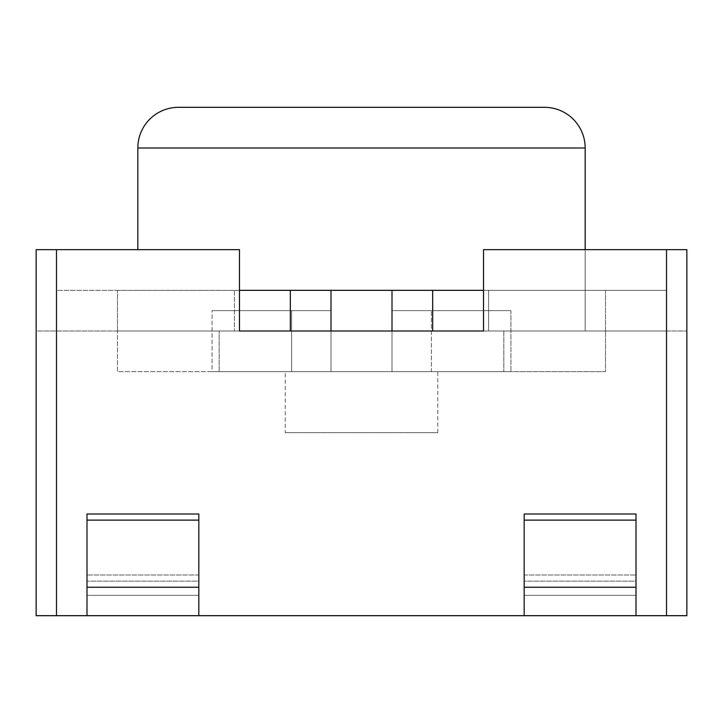 <?xml version="1.0" encoding="UTF-8"?>
<svg xmlns="http://www.w3.org/2000/svg" width="723" height="723" viewBox="0 0 723 723"><rect width="100%" height="100%" fill="white"/><g stroke="black" fill="none" stroke-linecap="round" stroke-linejoin="round"><path stroke-width="0.54" stroke-dasharray="3.62 2.71" d="M483.506 330.998L686.85 330.998L483.506 330.998L483.506 249.661L686.85 249.661L686.85 330.998L686.85 249.661L483.506 249.661L686.85 249.661L686.85 615.68L198.825 615.68L198.825 575.011L198.825 595.345L86.986 595.345L198.825 595.345L86.986 595.345L86.986 615.68L86.986 575.011L86.986 615.68L198.825 615.68L198.825 575.011L198.825 595.345L86.986 595.345L198.825 595.345L86.986 595.345L86.986 575.011L86.986 615.68L36.15 615.68L36.15 249.661L36.15 330.998L239.494 330.998L36.15 330.998L36.15 249.661L239.494 249.661L239.494 330.998L488.585 330.998L239.494 330.998M524.175 520.126L636.014 520.126L636.014 581.129L636.014 514.008L524.175 514.008L524.175 581.129L636.014 581.129L636.014 595.345L636.014 581.129L524.175 581.129L524.175 595.345L636.014 595.345L524.175 595.345L636.014 595.345L524.175 595.345L524.175 575.011L524.175 595.345L636.014 595.345L636.014 615.68L636.014 575.011L636.014 615.68L524.175 615.68L524.175 595.345L524.175 615.68L636.014 615.68L524.175 615.68L524.175 595.345L636.014 595.345L636.014 575.011L636.014 615.68L636.014 595.345L636.014 615.68L524.175 615.68L524.175 575.011L524.175 615.68L524.175 595.345L636.014 595.345L524.175 595.345L524.175 514.008L524.175 615.68M86.986 615.68L198.825 615.68L86.986 615.68L198.825 615.68L198.825 595.345L198.825 615.68L86.986 615.68L86.986 514.008L86.986 581.129L86.986 514.008L198.825 514.008L198.825 520.126L86.986 520.126M56.484 249.661L239.494 249.661L36.15 249.661L56.484 249.661L56.484 615.68M198.825 595.345L198.825 514.008L198.825 581.129L86.986 581.129L198.825 581.129L198.825 595.345L86.986 595.345L86.986 581.129L86.986 595.345L198.825 595.345M605.513 290.33L605.513 330.998L117.488 330.998L605.513 330.998L503.841 330.998L605.513 330.998L605.513 290.33L117.488 290.33L117.488 330.998L219.159 330.998L117.488 330.998L117.488 290.33L605.513 290.33M483.506 290.33L666.516 290.33L666.516 330.998L488.585 330.998L666.516 330.998L666.516 290.33L488.585 290.33L488.585 330.998L488.585 290.33L432.67 290.33L432.67 330.998L392.002 330.998L392.002 290.33L392.002 330.998L330.998 330.998L330.998 290.33L330.998 330.998L290.33 330.998L290.33 290.33L234.406 290.33L234.406 330.998L234.406 290.33L56.484 290.33L56.484 330.998L56.484 290.33L239.494 290.33M432.67 290.33L290.33 290.33M330.998 290.33L330.998 330.998M392.002 290.33L392.002 330.998M585.178 249.661L585.178 330.998L137.822 330.998L585.178 330.998L585.178 147.989L137.822 147.989L137.822 249.661M544.509 107.32A40.669 40.669 0 0 1 585.178 147.989A40.669 40.669 0 0 0 544.509 107.32L178.491 107.32A40.669 40.669 0 0 0 137.822 147.989M503.841 330.998L219.159 330.998L503.841 330.998L503.841 371.667L605.513 371.667L605.513 330.998L605.513 371.667L503.841 371.667L503.841 330.998M503.841 371.667L219.159 371.667L219.159 330.998L219.159 371.667L117.488 371.667L117.488 330.998L117.488 371.667L503.841 371.667M291.613 371.667L212.074 371.667L291.613 371.667L285.251 371.667L291.613 371.667L291.613 310.664L212.074 310.664L212.074 371.667L330.998 371.667L212.074 371.667L212.074 310.664L330.998 310.664L330.998 371.667L510.926 371.667L330.998 371.667L330.998 310.664L291.613 310.664L330.998 310.664L330.998 371.667L330.998 310.664L212.074 310.664L291.613 310.664L291.613 371.667M431.387 371.667L510.926 371.667L431.387 371.667L437.758 371.667L431.387 371.667L431.387 310.664L392.002 310.664L392.002 371.667L392.002 310.664L510.926 310.664L431.387 310.664L510.926 310.664L510.926 371.667L510.926 310.664L392.002 310.664L392.002 371.667L392.002 310.664L431.387 310.664L431.387 371.667M285.251 432.67L437.758 432.67L285.251 432.67L285.251 371.667M636.014 520.126L636.014 615.68M198.825 520.126L198.825 615.68M666.516 249.661L666.516 615.68M524.175 575.011L636.014 575.011L524.175 575.011M198.825 575.011L86.986 575.011L198.825 575.011M636.014 587.239L524.175 587.239M198.825 587.239L86.986 587.239M437.758 432.67L437.758 371.667"/><path stroke-width="1.08" d="M666.516 615.68L686.85 615.68L686.85 249.661L666.516 249.661L666.516 615.68L636.014 615.68L636.014 514.008L524.175 514.008L524.175 520.126L636.014 520.126M198.825 520.126L86.986 520.126L86.986 514.008L198.825 514.008L198.825 615.68L636.014 615.68M666.516 249.661L483.506 249.661L483.506 330.998L239.494 330.998L239.494 249.661L36.15 249.661L36.15 615.68L198.825 615.68M239.494 330.998L290.33 330.998L290.33 290.33L330.998 290.33L330.998 330.998M239.494 290.33L290.33 290.33M330.998 290.33L392.002 290.33L392.002 330.998M392.002 290.33L432.67 290.33L432.67 330.998L483.506 330.998M432.67 290.33L483.506 290.33M137.822 249.661L137.822 147.989L585.178 147.989L585.178 249.661M137.822 147.989A40.669 40.669 0 0 1 178.491 107.32L544.509 107.32A40.669 40.669 0 0 1 585.178 147.989A40.669 40.669 0 0 0 544.509 107.32M524.175 520.126L524.175 615.68M86.986 520.126L86.986 615.68M56.484 249.661L56.484 615.68M524.175 587.239L636.014 587.239M86.986 587.239L198.825 587.239"/></g></svg>
